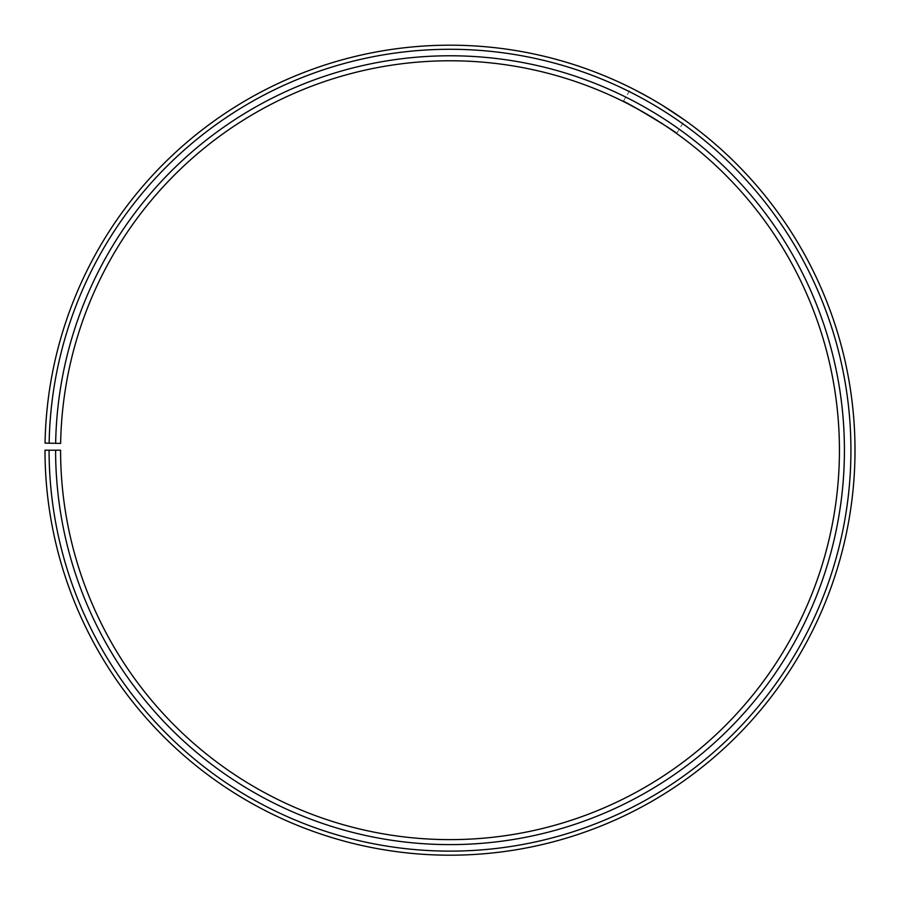 <?xml version="1.0" encoding="UTF-8"?>
<svg xmlns="http://www.w3.org/2000/svg" width="900" height="900" viewBox="0 0 900 900"><rect width="100%" height="100%" fill="white"/><g stroke="black" fill="none" stroke-linecap="round" stroke-linejoin="round"><path stroke-width="0.67" stroke-dasharray="4.5 3.38" d="M55.598 450.202L60.581 450.202A389.43 389.43 0 0 0 642.758 788.58A389.43 389.43 0 0 0 648.63 115.234A389.43 389.43 0 0 0 60.637 443.396L55.654 443.317A394.414 394.414 0 0 1 651.173 110.936A394.414 394.414 0 0 1 645.221 792.911A394.414 394.414 0 0 1 55.598 450.202L45 450.202A405.011 405.011 0 0 0 650.464 802.114A405.011 405.011 0 0 0 656.584 101.835A405.011 405.011 0 0 0 45.056 443.126L49.14 443.205A400.928 400.928 0 0 1 654.491 105.345A400.928 400.928 0 0 1 648.45 798.57A400.928 400.928 0 0 1 49.084 450.202M55.654 443.317L49.14 443.205M675.394 132.615L674.775 132.176M669.127 128.261L665.212 125.629M655.504 119.396L650.543 116.37M645.334 113.299L640.226 110.385M627.75 103.691L626.827 103.23M662.85 105.626L635.794 90.315M648.281 97.043L653.445 99.99M658.586 103.028L666.124 107.674M676.643 133.504L684.686 120.116M623.227 101.419L631.283 88.02"/><path stroke-width="1.35" d="M49.084 450.202L45 450.202A405.011 405.011 0 0 0 650.464 802.114A405.011 405.011 0 0 0 656.584 101.835A405.011 405.011 0 0 0 45.056 443.126L49.14 443.205A400.928 400.928 0 0 1 654.491 105.345A400.928 400.928 0 0 1 648.45 798.57A400.928 400.928 0 0 1 49.084 450.202L60.581 450.202A389.43 389.43 0 0 0 642.758 788.58A389.43 389.43 0 0 0 648.63 115.234A389.43 389.43 0 0 0 60.637 443.396L55.654 443.317A394.414 394.414 0 0 1 651.173 110.936A394.414 394.414 0 0 1 645.221 792.911A394.414 394.414 0 0 1 55.598 450.202M49.14 443.205L55.654 443.317M626.827 103.23L623.227 101.419C622.271 99.259 678.949 133.312 676.643 133.504L675.394 132.615M674.775 132.176L669.127 128.261M665.212 125.629L660.712 122.692M660.217 122.377L655.504 119.396M650.543 116.37L645.334 113.299M640.226 110.385L627.75 103.691M666.124 107.674L684.686 120.116L662.85 105.626M635.794 90.315L648.281 97.043M653.445 99.99L658.586 103.028"/></g></svg>
